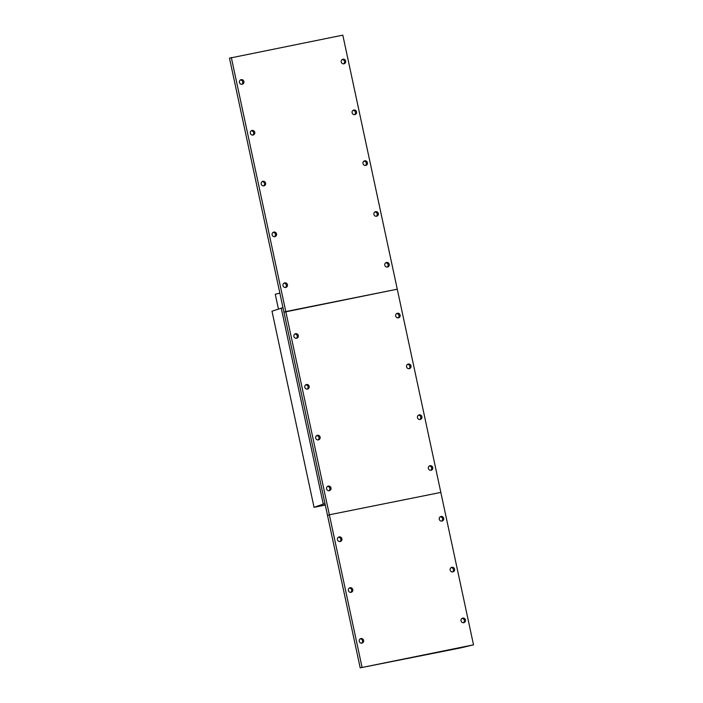 <?xml version="1.0" encoding="UTF-8"?>
<svg xmlns="http://www.w3.org/2000/svg" width="703" height="703" viewBox="0 0 703 703"><rect width="100%" height="100%" fill="white"/><g stroke="black" fill="none" stroke-linecap="round" stroke-linejoin="round"><path stroke-width="1.05" d="M327.484 486.458A2.337 2.223 -109.1 0 1 328.96 490.738M328.275 486.125A2.337 2.223 -109.1 0 1 329.531 490.624A2.337 2.223 -109.1 0 1 326.614 488.998A2.337 2.223 -109.1 0 1 328.275 486.125M429.269 466.036A2.337 2.223 -109.1 0 1 430.746 470.307M430.051 465.702A2.337 2.223 -109.1 0 1 431.308 470.193A2.337 2.223 -109.1 0 1 428.399 468.567A2.337 2.223 -109.1 0 1 430.051 465.702M316.587 435.658A2.337 2.223 -109.1 0 1 318.072 439.929M317.378 435.315A2.337 2.223 -109.1 0 1 318.635 439.814A2.337 2.223 -109.1 0 1 315.726 438.189A2.337 2.223 -109.1 0 1 317.378 435.315M418.373 415.227A2.337 2.223 -109.1 0 1 419.858 419.498M419.164 414.893A2.337 2.223 -109.1 0 1 420.42 419.392A2.337 2.223 -109.1 0 1 417.512 417.758A2.337 2.223 -109.1 0 1 419.164 414.893M305.7 384.849A2.337 2.223 -109.1 0 1 307.176 389.119M306.49 384.515A2.337 2.223 -109.1 0 1 307.747 389.005A2.337 2.223 -109.1 0 1 304.83 387.379A2.337 2.223 -109.1 0 1 306.49 384.515M407.485 364.418A2.337 2.223 -109.1 0 1 408.961 368.697M408.267 364.084A2.337 2.223 -109.1 0 1 409.524 368.583A2.337 2.223 -109.1 0 1 406.615 366.957A2.337 2.223 -109.1 0 1 408.267 364.084M294.803 334.039A2.337 2.223 -109.1 0 1 296.288 338.319M295.594 333.705A2.337 2.223 -109.1 0 1 296.851 338.205A2.337 2.223 -109.1 0 1 293.942 336.57A2.337 2.223 -109.1 0 1 295.594 333.705M396.589 313.608A2.337 2.223 -109.1 0 1 398.074 317.888M397.38 313.274A2.337 2.223 -109.1 0 1 398.636 317.774A2.337 2.223 -109.1 0 1 395.727 316.148A2.337 2.223 -109.1 0 1 397.38 313.274M473.514 644.836L360.191 667.85L460.72 647.885L473.514 644.836L397.265 289.188L283.95 312.202L229.486 58.164L342.809 35.15L397.265 289.188L285.796 311.561L231.331 57.523M362.036 667.209L329.364 514.789L440.834 492.416L329.364 514.789L285.796 311.561L283.95 312.202L327.519 515.431L329.364 514.789L327.519 515.431L360.191 667.85M360.156 638.886A2.337 2.223 -109.1 0 1 361.641 643.157M360.947 638.552A2.337 2.223 -109.1 0 1 362.203 643.043A2.337 2.223 -109.1 0 1 359.295 641.417A2.337 2.223 -109.1 0 1 360.947 638.552M461.941 618.455A2.337 2.223 -109.1 0 1 463.426 622.726M462.732 618.122A2.337 2.223 -109.1 0 1 463.989 622.621A2.337 2.223 -109.1 0 1 461.08 620.986A2.337 2.223 -109.1 0 1 462.732 618.122M349.268 588.077A2.337 2.223 -109.1 0 1 350.744 592.348M350.059 587.743A2.337 2.223 -109.1 0 1 351.315 592.242A2.337 2.223 -109.1 0 1 348.398 590.608A2.337 2.223 -109.1 0 1 350.059 587.743M451.054 567.646A2.337 2.223 -109.1 0 1 452.53 571.926M451.836 567.312A2.337 2.223 -109.1 0 1 453.092 571.811A2.337 2.223 -109.1 0 1 450.184 570.186A2.337 2.223 -109.1 0 1 451.836 567.312M338.371 537.268A2.337 2.223 -109.1 0 1 339.857 541.547M339.162 536.934A2.337 2.223 -109.1 0 1 340.419 541.433A2.337 2.223 -109.1 0 1 337.51 539.807A2.337 2.223 -109.1 0 1 339.162 536.934M440.157 516.837A2.337 2.223 -109.1 0 1 441.642 521.116M440.948 516.503A2.337 2.223 -109.1 0 1 442.205 521.002A2.337 2.223 -109.1 0 1 439.296 519.376A2.337 2.223 -109.1 0 1 440.948 516.503M240.347 80.001A2.337 2.223 -109.1 0 1 241.823 84.281M241.138 79.667A2.337 2.223 -109.1 0 1 242.394 84.167A2.337 2.223 -109.1 0 1 239.477 82.541A2.337 2.223 -109.1 0 1 241.138 79.667M342.133 59.579A2.337 2.223 -109.1 0 1 343.609 63.85M342.915 59.237A2.337 2.223 -109.1 0 1 344.171 63.736A2.337 2.223 -109.1 0 1 341.263 62.11A2.337 2.223 -109.1 0 1 342.915 59.237M251.235 130.811A2.337 2.223 -109.1 0 1 252.72 135.081M252.026 130.477A2.337 2.223 -109.1 0 1 253.282 134.976A2.337 2.223 -109.1 0 1 250.373 133.342A2.337 2.223 -109.1 0 1 252.026 130.477M353.02 110.38A2.337 2.223 -109.1 0 1 354.505 114.659M353.811 110.046A2.337 2.223 -109.1 0 1 355.068 114.545A2.337 2.223 -109.1 0 1 352.15 112.919A2.337 2.223 -109.1 0 1 353.811 110.046M262.131 181.62A2.337 2.223 -109.1 0 1 263.607 185.891M262.922 181.286A2.337 2.223 -109.1 0 1 264.179 185.777A2.337 2.223 -109.1 0 1 261.261 184.151A2.337 2.223 -109.1 0 1 262.922 181.286M363.917 161.189A2.337 2.223 -109.1 0 1 365.393 165.469M364.699 160.855A2.337 2.223 -109.1 0 1 365.955 165.354A2.337 2.223 -109.1 0 1 363.047 163.729A2.337 2.223 -109.1 0 1 364.699 160.855M273.019 232.429A2.337 2.223 -109.1 0 1 274.504 236.7M273.81 232.087A2.337 2.223 -109.1 0 1 275.066 236.586A2.337 2.223 -109.1 0 1 272.158 234.96A2.337 2.223 -109.1 0 1 273.81 232.087M374.804 211.998A2.337 2.223 -109.1 0 1 376.29 216.269M375.595 211.665A2.337 2.223 -109.1 0 1 376.852 216.164A2.337 2.223 -109.1 0 1 373.934 214.529A2.337 2.223 -109.1 0 1 375.595 211.665M283.915 283.23A2.337 2.223 -109.1 0 1 285.392 287.509M284.706 282.896A2.337 2.223 -109.1 0 1 285.963 287.395A2.337 2.223 -109.1 0 1 283.045 285.769A2.337 2.223 -109.1 0 1 284.706 282.896M385.701 262.808A2.337 2.223 -109.1 0 1 387.177 267.078M386.483 262.465A2.337 2.223 -109.1 0 1 387.74 266.964A2.337 2.223 -109.1 0 1 384.831 265.339A2.337 2.223 -109.1 0 1 386.483 262.465M278.423 308.977L275.268 294.249L279.856 293.116M282.975 307.659L271.999 311.201L314.048 507.32L325.296 505.062M325.014 503.77L323.275 504.121L281.226 308.002M323.275 504.121L314.048 507.32"/></g></svg>
